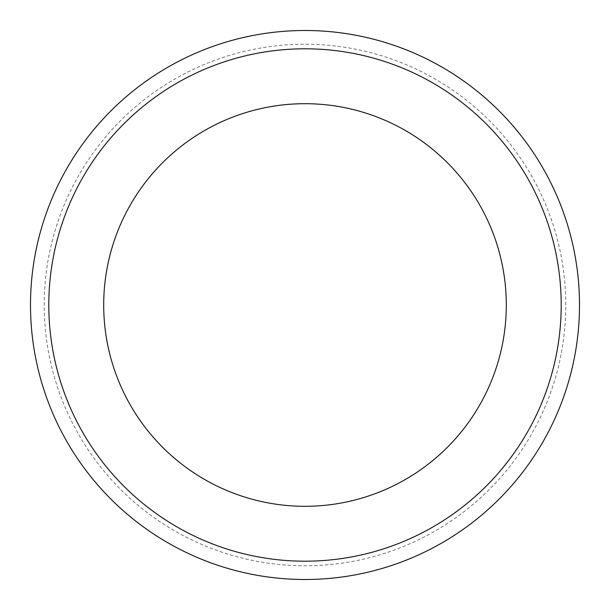 <?xml version="1.0" encoding="UTF-8"?>
<svg xmlns="http://www.w3.org/2000/svg" width="610" height="610" viewBox="0 0 610 610"><rect width="100%" height="100%" fill="white"/><g stroke="black" fill="none" stroke-linecap="round" stroke-linejoin="round"><path stroke-width="0.46" stroke-dasharray="3.05 2.29" d="M103.7 305A201.3 201.3 0 0 0 305 506.3A201.3 201.3 0 0 0 506.3 305A201.3 201.3 0 0 0 305 103.7A201.3 201.3 0 0 0 103.7 305M579.5 305A274.5 274.5 0 0 0 305 30.5A274.5 274.5 0 0 0 30.5 305A274.5 274.5 0 0 0 305 579.5A274.5 274.5 0 0 0 579.5 305M565.775 305A260.775 260.775 0 0 0 305 44.225A260.775 260.775 0 0 0 44.225 305A260.775 260.775 0 0 0 305 565.775A260.775 260.775 0 0 0 565.775 305"/><path stroke-width="0.91" d="M506.3 305A201.3 201.3 0 0 0 305 103.7A201.3 201.3 0 0 0 103.7 305A201.3 201.3 0 0 0 305 506.3A201.3 201.3 0 0 0 506.3 305A201.3 201.3 0 0 1 305 506.3A201.3 201.3 0 0 1 103.7 305M579.5 305A274.5 274.5 0 0 0 305 30.5A274.5 274.5 0 0 0 30.5 305A274.5 274.5 0 0 0 305 579.5A274.5 274.5 0 0 0 579.5 305M305 561.2A256.2 256.2 0 0 0 561.2 305A256.2 256.2 0 0 0 305 48.8A256.2 256.2 0 0 0 48.8 305A256.2 256.2 0 0 0 305 561.2"/></g></svg>
